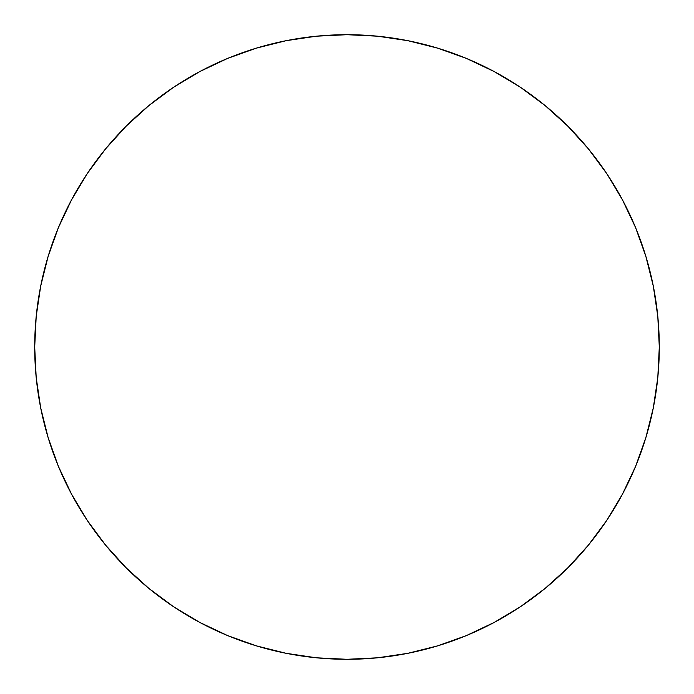 <?xml version="1.0" encoding="UTF-8"?>
<svg xmlns="http://www.w3.org/2000/svg" width="694" height="694" viewBox="0 0 694 694"><rect width="100%" height="100%" fill="white"/><g stroke="black" fill="none" stroke-linecap="round" stroke-linejoin="round"><path stroke-width="1.04" d="M347 34.7A312.3 312.3 0 0 1 659.3 347A312.3 312.3 0 0 1 347 659.3A312.3 312.3 0 0 1 34.7 347A312.3 312.3 0 0 1 347 34.7L316.386 36.201L286.075 40.703L256.346 48.146L227.485 58.47L199.785 71.577L173.491 87.331L148.88 105.592L126.169 126.169L105.592 148.88L87.331 173.491L71.577 199.785L58.47 227.485L48.146 256.346L40.703 286.075L36.201 316.386L34.7 347L36.201 377.614L40.703 407.925L48.146 437.654L58.47 466.515L71.577 494.215L87.331 520.509L105.592 545.12L126.169 567.831L148.88 588.408L173.491 606.669L199.785 622.423L227.485 635.531L256.346 645.854L286.075 653.297L316.386 657.799L347 659.3L377.614 657.799L407.925 653.297L437.654 645.854L466.515 635.531L494.215 622.423L520.509 606.669L545.12 588.408L567.831 567.831L588.408 545.12L606.669 520.509L622.423 494.215L635.531 466.515L645.854 437.654L653.297 407.925L657.799 377.614L659.3 347L657.799 316.386L653.297 286.075L645.854 256.346L635.531 227.485L622.423 199.785L606.669 173.491L588.408 148.88L567.831 126.169L545.12 105.592L520.509 87.331L494.215 71.577L466.515 58.47L437.654 48.146L407.925 40.703L377.614 36.201L347 34.7M437.654 645.854L466.515 635.531M606.669 520.509L622.423 494.215M645.854 256.346L635.531 227.485M520.509 87.331L494.215 71.577M256.346 48.146L227.485 58.47M87.331 173.491L71.577 199.785M48.146 437.654L58.47 466.515M173.491 606.669L199.785 622.423"/></g></svg>

